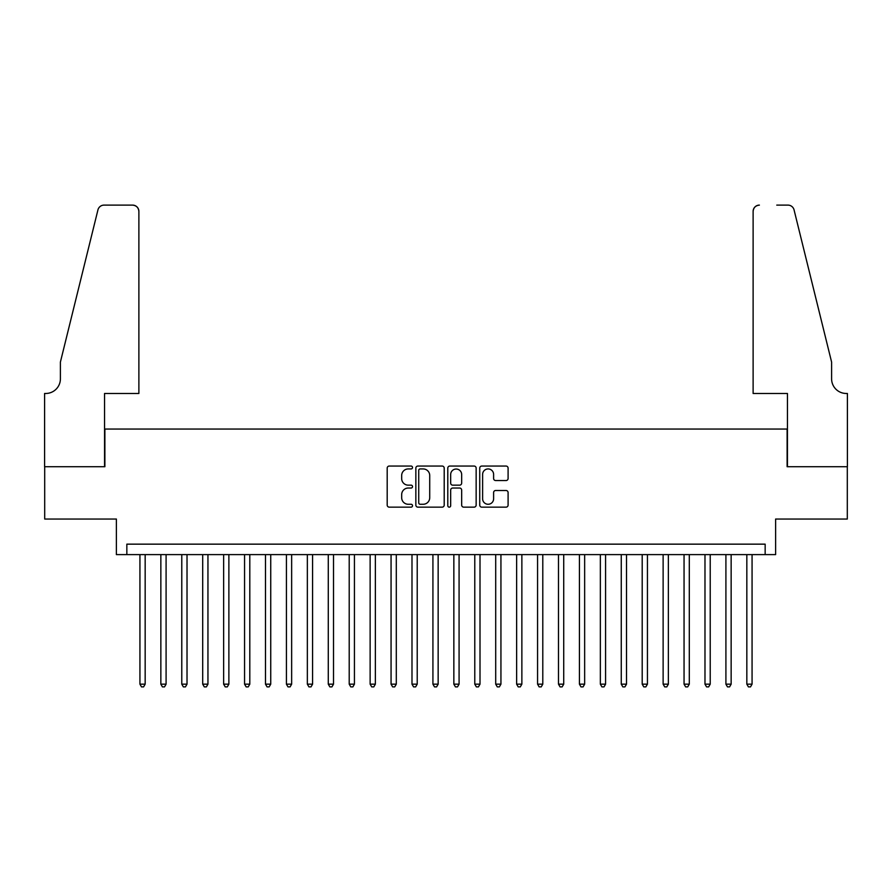 <?xml version="1.0" encoding="UTF-8"?>
<svg xmlns="http://www.w3.org/2000/svg" width="892" height="892" viewBox="0 0 892 892"><rect width="100%" height="100%" fill="white"/><g stroke="black" fill="none" stroke-linecap="round" stroke-linejoin="round"><path stroke-width="1.34" d="M412.517 467.497A1.438 1.438 0 0 0 411.078 466.059L389.247 466.059A2.052 2.052 0 0 0 387.195 468.11L387.195 505.084A2.052 2.052 0 0 0 389.247 507.147L411.078 507.147A1.438 1.438 0 0 0 412.517 505.708A1.438 1.438 0 0 0 411.078 504.27L408.257 504.27A6.579 6.579 0 0 1 401.679 497.691L401.679 494.614A6.579 6.579 0 0 1 408.257 488.035L411.078 488.035A1.438 1.438 0 0 0 412.517 486.597A1.438 1.438 0 0 0 411.078 485.159L408.257 485.159A6.579 6.579 0 0 1 401.679 478.591L401.679 475.503A6.579 6.579 0 0 1 408.257 468.936L411.078 468.936A1.438 1.438 0 0 0 412.517 467.497M506.032 480.543A2.052 2.052 0 0 0 508.094 478.491L508.094 468.11A2.052 2.052 0 0 0 506.032 466.059L481.792 466.059A2.052 2.052 0 0 0 479.74 468.11L479.74 505.084A2.052 2.052 0 0 0 481.792 507.147L506.032 507.147A2.052 2.052 0 0 0 508.094 505.084L508.094 492.562A2.052 2.052 0 0 0 506.032 490.5L495.662 490.5A2.052 2.052 0 0 0 493.611 492.562L493.611 498.773A5.497 5.497 0 0 1 488.114 504.27A5.497 5.497 0 0 1 482.617 498.773L482.617 474.433A5.497 5.497 0 0 1 488.114 468.936A5.497 5.497 0 0 1 493.611 474.433L493.611 478.491A2.052 2.052 0 0 0 495.662 480.543L506.032 480.543M765.158 554.612L775.616 554.612L775.616 519.044L847.3 519.044L847.3 466.717L787.123 466.717L787.123 429.052L104.877 429.052L104.877 466.717L44.7 466.717L44.7 519.044L116.384 519.044L116.384 554.612L765.158 554.612L765.158 544.153L126.842 544.153L126.842 554.612M444.205 468.11A2.052 2.052 0 0 0 442.153 466.059L417.913 466.059A2.052 2.052 0 0 0 415.85 468.11L415.85 505.084A2.052 2.052 0 0 0 417.913 507.147L442.153 507.147A2.052 2.052 0 0 0 444.205 505.084L444.205 468.11M449.847 466.059L474.087 466.059A2.052 2.052 0 0 1 476.15 468.11L476.15 505.084A2.052 2.052 0 0 1 474.087 507.147L463.717 507.147A2.052 2.052 0 0 1 461.666 505.084L461.666 490.087A2.052 2.052 0 0 0 459.614 488.035L452.723 488.035A2.052 2.052 0 0 0 450.672 490.087L450.672 505.708A1.438 1.438 0 0 1 449.233 507.147A1.438 1.438 0 0 1 447.795 505.708L447.795 468.11A2.052 2.052 0 0 1 449.847 466.059M420.165 468.936A1.438 1.438 0 0 0 418.727 470.374L418.727 502.832A1.438 1.438 0 0 0 420.165 504.27L423.142 504.27A6.579 6.579 0 0 0 429.721 497.691L429.721 475.503A6.579 6.579 0 0 0 423.142 468.936L420.165 468.936M461.666 474.533A5.497 5.497 0 0 0 456.169 469.036A5.497 5.497 0 0 0 450.672 474.533L450.672 483.107A2.052 2.052 0 0 0 452.723 485.159L459.614 485.159A2.052 2.052 0 0 0 461.666 483.107L461.666 474.533M139.933 554.612L139.933 684.164L145.162 684.164L145.162 554.612M145.162 684.164L143.59 686.885L141.494 686.885L139.933 684.164M138.884 393.472L138.884 211.393A6.277 6.277 0 0 0 132.607 205.115L104.041 205.115A6.277 6.277 0 0 0 97.942 209.888L60.4 362.074L60.4 378.821A14.651 14.651 0 0 1 45.748 393.472L44.6 393.472L44.6 466.717L104.554 466.717L104.554 393.472L138.884 393.472L138.884 211.393C138.483 207.613 136.387 205.517 132.607 205.115L115.235 205.115M97.942 209.888C99.536 206.453 99.536 206.453 97.942 209.888C99.536 206.453 99.536 206.453 97.942 209.888M60.4 378.821A14.651 14.651 0 0 1 45.748 393.472M753.116 393.472L753.116 211.393L753.116 393.472L787.446 393.472L787.446 466.717L847.4 466.717L847.4 393.472L846.252 393.472A14.651 14.651 0 0 1 831.6 378.821A14.651 14.651 0 0 0 846.252 393.472M820.094 315.411L794.058 209.888L831.6 362.074L831.6 378.821M776.765 205.115L787.959 205.115A6.277 6.277 0 0 1 794.058 209.888C792.464 206.453 792.464 206.453 794.058 209.888C792.464 206.453 792.464 206.453 794.058 209.888M759.393 205.115A6.277 6.277 0 0 0 753.116 211.393C753.517 207.613 755.613 205.517 759.393 205.115M160.85 554.612L160.85 684.164L166.09 684.164L166.09 554.612M166.09 684.164L164.518 686.885L162.422 686.885L160.85 684.164M181.778 554.612L181.778 684.164L187.019 684.164L187.019 554.612M187.019 684.164L185.447 686.885L183.351 686.885L181.778 684.164M202.707 554.612L202.707 684.164L207.947 684.164L207.947 554.612M207.947 684.164L206.375 686.885L204.279 686.885L202.707 684.164M223.636 554.612L223.636 684.164L228.876 684.164L228.876 554.612M228.876 684.164L227.304 686.885L225.208 686.885L223.636 684.164M244.564 554.612L244.564 684.164L249.805 684.164L249.805 554.612M249.805 684.164L248.232 686.885L246.136 686.885L244.564 684.164M265.493 554.612L265.493 684.164L270.733 684.164L270.733 554.612M270.733 684.164L269.161 686.885L267.065 686.885L265.493 684.164M286.421 554.612L286.421 684.164L291.651 684.164L291.651 554.612M291.651 684.164L290.09 686.885L287.993 686.885L286.421 684.164M307.35 554.612L307.35 684.164L312.579 684.164L312.579 554.612M312.579 684.164L311.018 686.885L308.922 686.885L307.35 684.164M328.278 554.612L328.278 684.164L333.508 684.164L333.508 554.612M333.508 684.164L331.947 686.885L329.85 686.885L328.278 684.164M349.207 554.612L349.207 684.164L354.436 684.164L354.436 554.612M354.436 684.164L352.875 686.885L350.779 686.885L349.207 684.164M370.135 554.612L370.135 684.164L375.365 684.164L375.365 554.612M375.365 684.164L373.804 686.885L371.708 686.885L370.135 684.164M391.064 554.612L391.064 684.164L396.293 684.164L396.293 554.612M396.293 684.164L394.721 686.885L392.636 686.885L391.064 684.164M411.993 554.612L411.993 684.164L417.222 684.164L417.222 554.612M417.222 684.164L415.65 686.885L413.565 686.885L411.993 684.164M432.921 554.612L432.921 684.164L438.15 684.164L438.15 554.612M438.15 684.164L436.578 686.885L434.493 686.885L432.921 684.164M453.85 554.612L453.85 684.164L459.079 684.164L459.079 554.612M459.079 684.164L457.507 686.885L455.422 686.885L453.85 684.164M474.778 554.612L474.778 684.164L480.007 684.164L480.007 554.612M480.007 684.164L478.435 686.885L476.35 686.885L474.778 684.164M495.707 554.612L495.707 684.164L500.936 684.164L500.936 554.612M500.936 684.164L499.364 686.885L497.279 686.885L495.707 684.164M516.635 554.612L516.635 684.164L521.865 684.164L521.865 554.612M521.865 684.164L520.292 686.885L518.196 686.885L516.635 684.164M537.564 554.612L537.564 684.164L542.793 684.164L542.793 554.612M542.793 684.164L541.221 686.885L539.125 686.885L537.564 684.164M558.492 554.612L558.492 684.164L563.722 684.164L563.722 554.612M563.722 684.164L562.15 686.885L560.053 686.885L558.492 684.164M579.421 554.612L579.421 684.164L584.65 684.164L584.65 554.612M584.65 684.164L583.078 686.885L580.982 686.885L579.421 684.164M600.349 554.612L600.349 684.164L605.579 684.164L605.579 554.612M605.579 684.164L604.007 686.885L601.91 686.885L600.349 684.164M621.267 554.612L621.267 684.164L626.507 684.164L626.507 554.612M626.507 684.164L624.935 686.885L622.839 686.885L621.267 684.164M642.195 554.612L642.195 684.164L647.436 684.164L647.436 554.612M647.436 684.164L645.864 686.885L643.768 686.885L642.195 684.164M663.124 554.612L663.124 684.164L668.364 684.164L668.364 554.612M668.364 684.164L666.792 686.885L664.696 686.885L663.124 684.164M684.053 554.612L684.053 684.164L689.293 684.164L689.293 554.612M689.293 684.164L687.721 686.885L685.625 686.885L684.053 684.164M704.981 554.612L704.981 684.164L710.222 684.164L710.222 554.612M710.222 684.164L708.649 686.885L706.553 686.885L704.981 684.164M725.91 554.612L725.91 684.164L731.15 684.164L731.15 554.612M731.15 684.164L729.578 686.885L727.482 686.885L725.91 684.164M746.838 554.612L746.838 684.164L752.067 684.164L752.067 554.612M752.067 684.164L750.507 686.885L748.41 686.885L746.838 684.164"/></g></svg>
